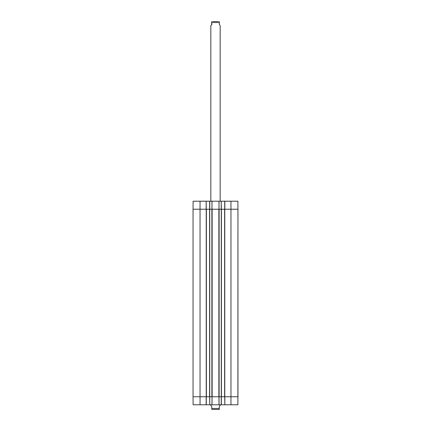 <?xml version="1.0" encoding="UTF-8"?>
<svg xmlns="http://www.w3.org/2000/svg" width="431" height="431" viewBox="0 0 431 431"><rect width="100%" height="100%" fill="white"/><g stroke="black" fill="none" stroke-linecap="round" stroke-linejoin="round"><path stroke-width="0.65" d="M206.374 209.229L193.045 209.229L193.045 396.762L211.88 396.762L211.88 209.229L206.374 209.229L206.374 396.762M209.579 209.229L209.579 396.762M211.966 404.784L212.03 396.762L209.784 396.762L209.784 404.784L221.335 404.784L221.335 396.762M212.014 201.207L211.982 209.229L219.018 209.229L218.986 201.207L209.665 201.207L209.665 209.229M218.873 209.229L212.127 209.229L212.127 396.762L218.873 396.762L218.873 209.229M218.986 404.784L218.97 396.762L212.03 396.762L212.014 404.784M221.421 209.229L219.12 209.229L219.12 396.762L237.955 396.762L224.831 396.762L224.831 404.784L237.885 404.784L237.955 209.229L221.421 209.229L221.421 396.762M224.626 209.229L224.626 396.762M237.955 209.229L237.885 201.207L224.831 201.207L224.831 209.229L237.955 209.229L237.955 396.762M218.35 409.45L212.65 409.45M210.834 404.784L210.834 405.485L211.707 406.358L211.826 409.45L219.293 409.445L219.293 406.358L220.166 405.485L220.166 404.784M218.35 21.55L212.65 21.55M211.599 24.642L211.713 21.555L211.826 24.642L210.834 25.51L211.826 24.642M220.166 201.207L220.166 25.51L219.401 24.642L219.287 21.555M224.718 396.762L224.831 404.784M224.718 404.784L221.335 404.784M209.665 396.762L209.784 404.784M209.665 404.784L206.282 404.784L206.282 396.762M206.169 404.784L206.169 396.762L193.045 396.762L193.115 404.784L206.282 404.784M221.216 404.784L221.216 396.762L219.018 396.762L219.034 404.784M219.034 201.207L221.216 201.207L221.216 209.229L219.018 209.229L219.034 201.207M221.335 209.229L221.216 201.207M221.335 201.207L224.718 201.207L224.718 209.229M200.043 201.207L193.115 201.207L193.045 209.229L206.169 209.229L206.169 201.207L200.043 201.207L200.043 404.784M206.282 209.229L206.169 201.207M206.282 201.207L209.665 201.207M209.784 201.207L209.784 209.229L211.982 209.229L211.966 201.207M206.223 209.229L206.223 396.762M209.725 209.229L209.725 396.762M221.275 209.229L221.275 396.762M224.777 209.229L224.777 396.762M230.957 201.207L230.957 404.784M211.707 408.459L219.293 408.459M219.401 22.541L211.826 22.541M210.834 25.51L210.834 201.207"/></g></svg>
